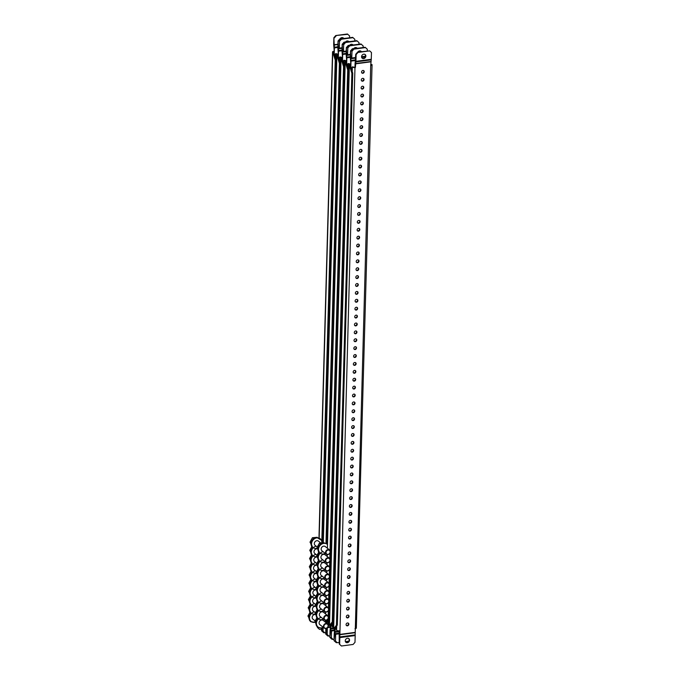 <?xml version="1.0" encoding="UTF-8"?>
<svg xmlns="http://www.w3.org/2000/svg" width="680" height="680" viewBox="0 0 680 680"><rect width="100%" height="100%" fill="white"/><g stroke="black" fill="none" stroke-linecap="round" stroke-linejoin="round"><path stroke-width="1.02" d="M343.468 38.377A2.354 2.006 128.5 0 0 343.111 37.834M343.672 38.352A2.354 2.006 128.5 0 0 340.102 38.828M334.212 53.754L334.381 47.898A1.887 0.739 -97.5 0 0 334.348 47.243L333.872 37.68L335.767 35.547L347.429 34L349.605 35.955L349.562 37.57M333.769 52.292L336.107 59.959L335.249 60.078L332.911 52.411L333.6 52.164A1.351 0.468 1.6 0 1 333.48 51.961A1.351 0.468 1.6 0 1 334.279 51.561L333.719 45.092A1.887 0.739 82.5 0 1 333.684 44.438L333.872 37.68M332.911 52.411L332.741 52.275A2.286 0.799 1.6 0 1 332.546 51.935L318.979 537.565M321.767 542.759L335.249 60.078M322.626 542.683L336.107 59.959M333.888 51.255A2.286 0.799 1.6 0 0 332.546 51.935M319.183 629.111L317.399 627.462L319.183 629.111M321.598 629.153L319.575 629.417M317.399 627.462L317.407 627.002M317.781 627.767L317.798 627.308M335.767 35.547L347.811 34.306M336.149 35.853L334.262 37.995M348.763 41.531A2.354 2.006 128.5 0 0 345.5 41.964M338.062 54.026A1.351 0.468 1.6 0 1 336.566 53.72L335.546 53.703L334.602 55.02M338.053 54.358A2.286 0.799 1.6 0 1 335.707 53.839L335.546 53.703M354.798 40.732L354.841 39.321L352.665 37.366L341.003 38.913L341.394 39.219L339.499 41.361L339.311 48.11A1.887 0.739 82.5 0 1 339.243 48.688L342.074 48.314M353.056 37.672L341.394 39.219M322.635 630.827L324.81 632.783L325.754 632.663M324.81 632.783L323.731 632.723L321.555 630.768L323.731 632.723M323.119 627.581L323.025 631.134M347.625 41.684A2.354 2.006 128.5 0 0 347.267 41.132M347.828 41.658A2.354 2.006 128.5 0 0 346.987 41.004M338.376 57.06L338.538 51.204A1.887 0.739 -97.5 0 0 338.504 50.541L338.028 40.987L339.923 38.845L351.976 37.612L340.315 39.16L338.419 41.293M337.926 55.598L340.263 63.266L339.405 63.376L337.067 55.709L337.764 55.471A1.351 0.468 1.6 0 1 337.646 55.267A1.351 0.468 1.6 0 1 338.436 54.867L337.875 48.399A1.887 0.739 82.5 0 1 337.841 47.745L338.028 40.987M337.067 55.709L336.898 55.581A2.286 0.799 1.6 0 1 336.702 55.241L323.085 542.649M326 543.108L339.405 63.376M326.85 543.533L340.263 63.266M338.045 54.553A2.286 0.799 1.6 0 0 336.702 55.241M321.555 630.768L321.631 628.082M321.946 631.074L322.031 627.988M351.781 44.99A2.354 2.006 128.5 0 0 351.433 44.438M351.985 44.956A2.354 2.006 128.5 0 0 351.144 44.302M342.533 60.367L342.695 54.502A1.887 0.739 -97.5 0 0 342.661 53.847L342.184 44.294L344.08 42.151L356.133 40.919L344.471 42.458L342.575 44.599M342.082 58.905L344.42 66.572L343.561 66.683L341.224 59.016L341.921 58.769A1.351 0.468 1.6 0 1 341.802 58.573A1.351 0.468 1.6 0 1 342.592 58.166L342.031 51.706A1.887 0.739 82.5 0 1 341.998 51.042L342.184 44.294M341.224 59.016L341.062 58.888A2.286 0.799 1.6 0 1 340.858 58.548L327.284 544.374M328.21 616.182L328.372 610.563M328.44 607.971L328.601 602.361M328.67 599.76L328.831 594.15M328.899 591.549L329.06 585.939M329.128 583.346L329.281 577.728M329.358 575.135L329.511 569.525M329.587 566.924L329.74 561.314M329.817 558.713L329.97 553.104M330.046 550.511L343.561 66.683M328.253 618.562L329.001 618.46L344.42 66.572M325.507 622.26L327.326 619.71M329.001 618.46L326.349 622.158L325.524 622.268M342.201 57.859A2.286 0.799 1.6 0 0 340.858 58.548M327.497 635.715L325.712 634.066L327.497 635.715M326.791 634.134L328.967 636.089L327.887 636.029M325.712 634.066L325.865 628.473M326.102 634.38L326.264 628.371M355.938 48.288A2.354 2.006 128.5 0 0 355.589 47.745M356.142 48.263A2.354 2.006 128.5 0 0 355.3 47.608M346.69 63.665L346.851 57.809A1.887 0.739 -97.5 0 0 346.817 57.154L346.341 47.592L348.236 45.458L360.289 44.217L348.627 45.764L346.732 47.906M330.259 637.678L332.044 639.327L329.868 637.373L330.846 628.975A1.887 0.739 -97.5 0 0 330.913 628.388L331.015 624.759M346.239 62.203L348.576 69.87L347.718 69.989L345.38 62.322L346.077 62.075A1.351 0.468 1.6 0 1 345.958 61.872A1.351 0.468 1.6 0 1 346.749 61.472L346.188 55.003A1.887 0.739 82.5 0 1 346.154 54.349L346.341 47.592M329.868 637.373L330.055 630.615A1.887 0.739 82.5 0 1 330.123 630.037L330.599 625.337M345.38 62.322L345.219 62.186A2.286 0.799 1.6 0 1 345.015 61.846L329.281 625.107A2.286 0.799 -178.4 0 0 329.486 625.447L332.299 621.877L347.718 69.989M332.299 621.877L333.157 621.758L348.576 69.87M333.157 621.758L330.505 625.464L329.647 625.575M346.358 61.166A2.286 0.799 1.6 0 0 345.015 61.846M330.947 637.432L333.124 639.395L332.044 639.327M360.162 51.791A2.354 2.006 128.5 0 0 359.745 51.042M360.417 51.757A2.354 2.006 128.5 0 0 359.457 50.915M350.846 66.972L351.007 61.115A1.887 0.739 -97.5 0 0 350.974 60.452L350.498 50.898L352.393 48.756L364.446 47.523L352.784 49.07L350.888 51.204M334.416 640.985L336.2 642.634L334.024 640.679L335.002 632.273A1.887 0.739 -97.5 0 0 335.07 631.694L335.172 628.057M350.396 65.509L352.733 73.177L351.875 73.287L349.537 65.62L350.234 65.382A1.351 0.468 1.6 0 1 350.115 65.178A1.351 0.468 1.6 0 1 350.905 64.778L350.344 58.31A1.887 0.739 82.5 0 1 350.31 57.655L350.498 50.898M334.024 640.679L334.212 633.921A1.887 0.739 82.5 0 1 334.279 633.343L334.755 628.635M349.537 65.62L349.375 65.492A2.286 0.799 1.6 0 1 349.171 65.153L333.438 628.405A2.286 0.799 -178.4 0 0 333.642 628.745L336.455 625.183L351.875 73.287M336.455 625.183L337.322 625.064L352.733 73.177M337.322 625.064L334.662 628.77L333.803 628.881M350.514 64.464A2.286 0.799 1.6 0 0 349.171 65.153M335.104 640.738L337.28 642.693L336.2 642.634M352.92 44.837A2.354 2.006 128.5 0 0 349.656 45.271M342.219 57.333A1.351 0.468 1.6 0 1 340.723 57.026L339.702 57.009L338.759 58.327M342.21 57.664A2.286 0.799 1.6 0 1 339.864 57.137L339.702 57.009M358.964 44.038L358.998 42.627L356.822 40.672L345.159 42.211L345.55 42.526L343.655 44.659L343.468 51.416A1.887 0.739 82.5 0 1 343.4 51.995L346.23 51.62M357.212 40.978L345.55 42.526M328.967 636.089L329.911 635.962M330.548 627.266L327.369 627.683L327.182 634.44M357.076 48.136A2.354 2.006 128.5 0 0 353.812 48.569M327.293 620.84L328.287 623.704A2.286 0.799 -178.4 0 0 329.307 624.104M346.375 60.63A1.351 0.468 1.6 0 1 344.887 60.333L343.859 60.316L342.916 61.625M346.366 60.962A2.286 0.799 1.6 0 1 344.021 60.444L343.859 60.316M363.12 47.336L363.154 45.934L360.978 43.97L349.316 45.517L349.707 45.823L347.811 47.965L347.625 54.715A1.887 0.739 82.5 0 1 347.556 55.301L350.387 54.927M361.369 44.285L349.707 45.823M334.721 629.901L331.491 630.326A1.887 0.739 82.5 0 1 331.525 630.989L331.339 637.746M333.124 639.395L334.067 639.268M361.386 51.629A2.354 2.006 128.5 0 0 357.808 52.105M331.449 624.146L332.452 627.002A2.286 0.799 -178.4 0 0 333.464 627.402M350.531 63.937A1.351 0.468 1.6 0 1 349.044 63.631L348.015 63.614L347.072 64.931M350.523 64.269A2.286 0.799 1.6 0 1 348.185 63.75L348.015 63.614M367.268 50.847L367.31 49.232L365.135 47.277L353.473 48.824L353.863 49.13L351.968 51.272L351.781 58.021A1.887 0.739 82.5 0 1 351.713 58.599L355.631 58.08M365.525 47.583L353.863 49.13M339.175 633.165L335.648 633.633A1.887 0.739 82.5 0 1 335.682 634.295L335.495 641.044M337.28 642.693L339.311 642.43M345.406 641.623L348.763 641.172M347.463 638.282A2.354 2.006 -51.5 0 1 347.344 642.702A2.354 2.006 -51.5 0 1 347.463 638.282M348.661 638.503A2.354 2.006 -51.5 0 1 345.754 642.167M363.655 58.608A2.354 2.006 128.5 0 0 363.783 54.188A2.354 2.006 128.5 0 0 363.655 58.608M362.066 58.072A2.354 2.006 128.5 0 0 364.981 54.409M362.627 81.192A1.513 1.292 128.5 0 0 362.712 78.344A1.513 1.292 128.5 0 0 362.627 81.192M361.548 80.775A1.513 1.292 128.5 0 0 363.4 78.447M362.848 73.296A1.513 1.292 128.5 0 0 362.933 70.457A1.513 1.292 128.5 0 0 362.848 73.296M361.769 72.888A1.513 1.292 128.5 0 0 363.622 70.559M362.406 89.08A1.513 1.292 128.5 0 0 362.491 86.241A1.513 1.292 128.5 0 0 362.406 89.08M361.326 88.672A1.513 1.292 128.5 0 0 363.179 86.343M362.185 96.977A1.513 1.292 128.5 0 0 362.27 94.138A1.513 1.292 128.5 0 0 362.185 96.977M361.105 96.569A1.513 1.292 128.5 0 0 362.958 94.24M361.973 104.865A1.513 1.292 128.5 0 0 362.049 102.025A1.513 1.292 128.5 0 0 361.973 104.865M360.893 104.456A1.513 1.292 128.5 0 0 362.738 102.127M361.751 112.761A1.513 1.292 128.5 0 0 361.828 109.922A1.513 1.292 128.5 0 0 361.751 112.761M360.672 112.353A1.513 1.292 128.5 0 0 362.517 110.024M361.53 120.657A1.513 1.292 128.5 0 0 361.607 117.81A1.513 1.292 128.5 0 0 361.53 120.657M360.451 120.241A1.513 1.292 128.5 0 0 362.296 117.912M361.309 128.545A1.513 1.292 128.5 0 0 361.386 125.706A1.513 1.292 128.5 0 0 361.309 128.545M360.23 128.137A1.513 1.292 128.5 0 0 362.075 125.808M361.089 136.442A1.513 1.292 128.5 0 0 361.165 133.603A1.513 1.292 128.5 0 0 361.089 136.442M360.009 136.034A1.513 1.292 128.5 0 0 361.862 133.705M360.868 144.339A1.513 1.292 128.5 0 0 360.944 141.491A1.513 1.292 128.5 0 0 360.868 144.339M359.788 143.922A1.513 1.292 128.5 0 0 361.641 141.593M360.647 152.226A1.513 1.292 128.5 0 0 360.723 149.387A1.513 1.292 128.5 0 0 360.647 152.226M359.567 151.819A1.513 1.292 128.5 0 0 361.42 149.489M360.425 160.123A1.513 1.292 128.5 0 0 360.502 157.275A1.513 1.292 128.5 0 0 360.425 160.123M359.346 159.706A1.513 1.292 128.5 0 0 361.199 157.377M360.204 168.011A1.513 1.292 128.5 0 0 360.281 165.172A1.513 1.292 128.5 0 0 360.204 168.011M359.125 167.603A1.513 1.292 128.5 0 0 360.978 165.274M359.983 175.907A1.513 1.292 128.5 0 0 360.06 173.069A1.513 1.292 128.5 0 0 359.983 175.907M358.904 175.499A1.513 1.292 128.5 0 0 360.757 173.17M359.762 183.804A1.513 1.292 128.5 0 0 359.848 180.956A1.513 1.292 128.5 0 0 359.762 183.804M358.683 183.387A1.513 1.292 128.5 0 0 360.536 181.058M359.541 191.692A1.513 1.292 128.5 0 0 359.626 188.853A1.513 1.292 128.5 0 0 359.541 191.692M358.462 191.284A1.513 1.292 128.5 0 0 360.315 188.955M359.32 199.589A1.513 1.292 128.5 0 0 359.405 196.741A1.513 1.292 128.5 0 0 359.32 199.589M358.241 199.18A1.513 1.292 128.5 0 0 360.094 196.843M359.1 207.476A1.513 1.292 128.5 0 0 359.184 204.637A1.513 1.292 128.5 0 0 359.1 207.476M358.02 207.069A1.513 1.292 128.5 0 0 359.873 204.739M358.878 215.373A1.513 1.292 128.5 0 0 358.964 212.534A1.513 1.292 128.5 0 0 358.878 215.373M357.799 214.965A1.513 1.292 128.5 0 0 359.652 212.636M358.657 223.269A1.513 1.292 128.5 0 0 358.743 220.422A1.513 1.292 128.5 0 0 358.657 223.269M357.578 222.853A1.513 1.292 128.5 0 0 359.431 220.524M358.445 231.157A1.513 1.292 128.5 0 0 358.522 228.319A1.513 1.292 128.5 0 0 358.445 231.157M357.365 230.75A1.513 1.292 128.5 0 0 359.21 228.421M358.224 239.054A1.513 1.292 128.5 0 0 358.3 236.215A1.513 1.292 128.5 0 0 358.224 239.054M357.144 238.646A1.513 1.292 128.5 0 0 358.989 236.317M358.003 246.942A1.513 1.292 128.5 0 0 358.079 244.103A1.513 1.292 128.5 0 0 358.003 246.942M356.923 246.534A1.513 1.292 128.5 0 0 358.768 244.205M357.782 254.838A1.513 1.292 128.5 0 0 357.858 252A1.513 1.292 128.5 0 0 357.782 254.838M356.702 254.43A1.513 1.292 128.5 0 0 358.547 252.101M357.561 262.735A1.513 1.292 128.5 0 0 357.637 259.887A1.513 1.292 128.5 0 0 357.561 262.735M356.481 262.319A1.513 1.292 128.5 0 0 358.334 259.99M357.34 270.623A1.513 1.292 128.5 0 0 357.416 267.784A1.513 1.292 128.5 0 0 357.34 270.623M356.26 270.215A1.513 1.292 128.5 0 0 358.113 267.886M357.119 278.519A1.513 1.292 128.5 0 0 357.195 275.68A1.513 1.292 128.5 0 0 357.119 278.519M356.039 278.111A1.513 1.292 128.5 0 0 357.892 275.782M356.898 286.407A1.513 1.292 128.5 0 0 356.975 283.569A1.513 1.292 128.5 0 0 356.898 286.407M355.819 286A1.513 1.292 128.5 0 0 357.671 283.671M356.677 294.304A1.513 1.292 128.5 0 0 356.753 291.465A1.513 1.292 128.5 0 0 356.677 294.304M355.598 293.896A1.513 1.292 128.5 0 0 357.45 291.567M356.456 302.2A1.513 1.292 128.5 0 0 356.532 299.353A1.513 1.292 128.5 0 0 356.456 302.2M355.376 301.784A1.513 1.292 128.5 0 0 357.229 299.455M356.235 310.089A1.513 1.292 128.5 0 0 356.311 307.25A1.513 1.292 128.5 0 0 356.235 310.089M355.155 309.68A1.513 1.292 128.5 0 0 357.008 307.351M356.014 317.985A1.513 1.292 128.5 0 0 356.099 315.146A1.513 1.292 128.5 0 0 356.014 317.985M354.934 317.577A1.513 1.292 128.5 0 0 356.787 315.248M355.793 325.881A1.513 1.292 128.5 0 0 355.878 323.034A1.513 1.292 128.5 0 0 355.793 325.881M354.714 325.465A1.513 1.292 128.5 0 0 356.567 323.136M355.572 333.769A1.513 1.292 128.5 0 0 355.657 330.93A1.513 1.292 128.5 0 0 355.572 333.769M354.493 333.361A1.513 1.292 128.5 0 0 356.346 331.032M355.351 341.666A1.513 1.292 128.5 0 0 355.436 338.819A1.513 1.292 128.5 0 0 355.351 341.666M354.272 341.25A1.513 1.292 128.5 0 0 356.125 338.921M355.13 349.554A1.513 1.292 128.5 0 0 355.215 346.715A1.513 1.292 128.5 0 0 355.13 349.554M354.05 349.146A1.513 1.292 128.5 0 0 355.903 346.817M354.918 357.45A1.513 1.292 128.5 0 0 354.994 354.611A1.513 1.292 128.5 0 0 354.918 357.45M353.829 357.043A1.513 1.292 128.5 0 0 355.683 354.714M354.697 365.347A1.513 1.292 128.5 0 0 354.773 362.5A1.513 1.292 128.5 0 0 354.697 365.347M353.617 364.93A1.513 1.292 128.5 0 0 355.462 362.601M354.475 373.235A1.513 1.292 128.5 0 0 354.552 370.396A1.513 1.292 128.5 0 0 354.475 373.235M353.396 372.827A1.513 1.292 128.5 0 0 355.24 370.498M354.254 381.131A1.513 1.292 128.5 0 0 354.331 378.284A1.513 1.292 128.5 0 0 354.254 381.131M353.175 380.715A1.513 1.292 128.5 0 0 355.019 378.386M354.034 389.019A1.513 1.292 128.5 0 0 354.11 386.18A1.513 1.292 128.5 0 0 354.034 389.019M352.954 388.611A1.513 1.292 128.5 0 0 354.798 386.282M353.812 396.916A1.513 1.292 128.5 0 0 353.889 394.077A1.513 1.292 128.5 0 0 353.812 396.916M352.733 396.508A1.513 1.292 128.5 0 0 354.586 394.179M353.591 404.812A1.513 1.292 128.5 0 0 353.668 401.965A1.513 1.292 128.5 0 0 353.591 404.812M352.512 404.396A1.513 1.292 128.5 0 0 354.365 402.067M353.37 412.7A1.513 1.292 128.5 0 0 353.447 409.861A1.513 1.292 128.5 0 0 353.37 412.7M352.291 412.293A1.513 1.292 128.5 0 0 354.144 409.964M353.149 420.597A1.513 1.292 128.5 0 0 353.226 417.758A1.513 1.292 128.5 0 0 353.149 420.597M352.07 420.189A1.513 1.292 128.5 0 0 353.923 417.86M352.928 428.485A1.513 1.292 128.5 0 0 353.005 425.646A1.513 1.292 128.5 0 0 352.928 428.485M351.849 428.077A1.513 1.292 128.5 0 0 353.702 425.748M352.707 436.381A1.513 1.292 128.5 0 0 352.784 433.543A1.513 1.292 128.5 0 0 352.707 436.381M351.628 435.973A1.513 1.292 128.5 0 0 353.481 433.644M352.486 444.278A1.513 1.292 128.5 0 0 352.572 441.43A1.513 1.292 128.5 0 0 352.486 444.278M351.407 443.862A1.513 1.292 128.5 0 0 353.26 441.533M352.265 452.166A1.513 1.292 128.5 0 0 352.35 449.327A1.513 1.292 128.5 0 0 352.265 452.166M351.186 451.758A1.513 1.292 128.5 0 0 353.039 449.429M352.045 460.062A1.513 1.292 128.5 0 0 352.129 457.223A1.513 1.292 128.5 0 0 352.045 460.062M350.965 459.654A1.513 1.292 128.5 0 0 352.818 457.325M351.824 467.95A1.513 1.292 128.5 0 0 351.909 465.112A1.513 1.292 128.5 0 0 351.824 467.95M350.744 467.542A1.513 1.292 128.5 0 0 352.597 465.213M351.602 475.847A1.513 1.292 128.5 0 0 351.688 473.008A1.513 1.292 128.5 0 0 351.602 475.847M350.523 475.439A1.513 1.292 128.5 0 0 352.376 473.11M351.39 483.743A1.513 1.292 128.5 0 0 351.466 480.896A1.513 1.292 128.5 0 0 351.39 483.743M350.302 483.327A1.513 1.292 128.5 0 0 352.155 480.998M351.169 491.631A1.513 1.292 128.5 0 0 351.245 488.792A1.513 1.292 128.5 0 0 351.169 491.631M350.089 491.223A1.513 1.292 128.5 0 0 351.934 488.894M350.948 499.528A1.513 1.292 128.5 0 0 351.024 496.689A1.513 1.292 128.5 0 0 350.948 499.528M349.868 499.12A1.513 1.292 128.5 0 0 351.713 496.791M350.727 507.425A1.513 1.292 128.5 0 0 350.803 504.577A1.513 1.292 128.5 0 0 350.727 507.425M349.648 507.008A1.513 1.292 128.5 0 0 351.492 504.679M350.506 515.312A1.513 1.292 128.5 0 0 350.582 512.473A1.513 1.292 128.5 0 0 350.506 515.312M349.426 514.904A1.513 1.292 128.5 0 0 351.271 512.575M350.285 523.209A1.513 1.292 128.5 0 0 350.361 520.361A1.513 1.292 128.5 0 0 350.285 523.209M349.205 522.792A1.513 1.292 128.5 0 0 351.058 520.463M350.064 531.097A1.513 1.292 128.5 0 0 350.14 528.258A1.513 1.292 128.5 0 0 350.064 531.097M348.984 530.689A1.513 1.292 128.5 0 0 350.837 528.36M349.843 538.994A1.513 1.292 128.5 0 0 349.92 536.154A1.513 1.292 128.5 0 0 349.843 538.994M348.763 538.586A1.513 1.292 128.5 0 0 350.616 536.256M349.622 546.89A1.513 1.292 128.5 0 0 349.699 544.042A1.513 1.292 128.5 0 0 349.622 546.89M348.543 546.473A1.513 1.292 128.5 0 0 350.396 544.144M349.401 554.778A1.513 1.292 128.5 0 0 349.477 551.939A1.513 1.292 128.5 0 0 349.401 554.778M348.322 554.37A1.513 1.292 128.5 0 0 350.175 552.041M349.18 562.674A1.513 1.292 128.5 0 0 349.256 559.827A1.513 1.292 128.5 0 0 349.18 562.674M348.1 562.258A1.513 1.292 128.5 0 0 349.953 559.929M348.959 570.562A1.513 1.292 128.5 0 0 349.044 567.723A1.513 1.292 128.5 0 0 348.959 570.562M347.879 570.154A1.513 1.292 128.5 0 0 349.732 567.825M348.738 578.459A1.513 1.292 128.5 0 0 348.823 575.62A1.513 1.292 128.5 0 0 348.738 578.459M347.659 578.051A1.513 1.292 128.5 0 0 349.512 575.722M348.517 586.356A1.513 1.292 128.5 0 0 348.602 583.508A1.513 1.292 128.5 0 0 348.517 586.356M347.438 585.939A1.513 1.292 128.5 0 0 349.291 583.61M348.296 594.244A1.513 1.292 128.5 0 0 348.381 591.404A1.513 1.292 128.5 0 0 348.296 594.244M347.216 593.836A1.513 1.292 128.5 0 0 349.07 591.506M348.075 602.14A1.513 1.292 128.5 0 0 348.16 599.301A1.513 1.292 128.5 0 0 348.075 602.14M346.995 601.732A1.513 1.292 128.5 0 0 348.849 599.403M347.854 610.028A1.513 1.292 128.5 0 0 347.939 607.189A1.513 1.292 128.5 0 0 347.854 610.028M346.774 609.62A1.513 1.292 128.5 0 0 348.627 607.291M347.642 617.924A1.513 1.292 128.5 0 0 347.718 615.086A1.513 1.292 128.5 0 0 347.642 617.924M346.562 617.516A1.513 1.292 128.5 0 0 348.406 615.188M347.421 625.821A1.513 1.292 128.5 0 0 347.497 622.973A1.513 1.292 128.5 0 0 347.421 625.821M346.341 625.404A1.513 1.292 128.5 0 0 348.185 623.075M339.235 630.819L339.142 634.134A1.887 0.739 -97.5 0 0 339.175 634.797L339.26 644.045L341.445 646L353.099 644.453L354.994 642.319L355.19 635.562A1.887 0.739 -97.5 0 0 355.155 634.908L370.71 65.492A2.286 0.799 1.6 0 0 372.062 64.804A2.286 0.799 1.6 0 0 371.858 64.464L370.736 64.575M355.742 54.264L357.629 52.122L358.02 52.436L356.125 54.57L355.742 54.264L355.147 62.977A1.887 0.739 -97.5 0 0 355.079 63.554L339.813 636.939A1.887 0.739 82.5 0 1 339.839 637.593L339.651 644.351M370.71 65.492L371.212 59.874A1.887 0.739 -97.5 0 0 371.28 59.296L371.467 52.538L369.682 50.889L358.02 52.436M356.125 54.57L355.938 61.328A1.887 0.739 82.5 0 1 355.87 61.905L355.368 67.524A2.286 0.799 1.6 0 1 352.342 67.048L351.228 68.238M335.605 627.453L336.608 630.309A2.286 0.799 -178.4 0 0 339.635 630.777M354.977 67.218A1.351 0.468 1.6 0 1 353.2 66.938L352.172 66.921M370.727 65.093A1.351 0.468 1.6 0 0 371.118 64.778A1.351 0.468 1.6 0 0 371 64.583L370.829 64.447M372.062 64.804L356.328 628.065A2.286 0.799 -178.4 0 1 354.977 628.745M369.682 50.889L357.629 52.122M341.445 646L339.26 644.045M315.112 620.883L312.953 619.165A2.694 2.295 -51.5 0 1 315.792 614.652M308.873 617.78L307.938 616.012L310.361 611.601M308.975 616.837L307.938 616.012M325.933 628.26A2.321 1.972 -51.5 0 1 326.051 623.909A2.321 1.972 -51.5 0 1 325.933 628.26M325.771 628.49A2.694 2.295 -51.5 0 1 325.907 623.441A2.694 2.295 -51.5 0 1 325.771 628.49M324.164 628.073L319.88 624.673A2.694 2.295 -51.5 0 1 323.238 620.449L327.513 623.858M315.8 623.288L314.865 621.52L317.288 617.108M315.902 622.336L314.865 621.52M315.341 612.671L313.183 610.954A2.694 2.295 -51.5 0 1 316.022 606.441M309.102 609.577L308.168 607.801L310.59 603.389M309.204 608.625L308.168 607.801M326.162 620.049A2.321 1.972 -51.5 0 1 326.281 615.706A2.321 1.972 -51.5 0 1 326.162 620.049M326 620.279A2.694 2.295 -51.5 0 1 326.137 615.23A2.694 2.295 -51.5 0 1 326 620.279M324.394 619.862L320.11 616.462A2.694 2.295 -51.5 0 1 323.468 612.246L327.743 615.646M316.03 615.077L315.095 613.309L317.517 608.898M316.132 614.134L315.095 613.309M315.571 604.469L313.412 602.752A2.694 2.295 -51.5 0 1 316.251 598.23M309.332 601.366L308.397 599.59L310.82 595.187M309.434 600.414L308.397 599.59M326.392 611.847A2.321 1.972 -51.5 0 1 326.51 607.495A2.321 1.972 -51.5 0 1 326.392 611.847M326.23 612.077A2.694 2.295 -51.5 0 1 326.366 607.019A2.694 2.295 -51.5 0 1 326.23 612.077M324.624 611.66L320.339 608.251A2.694 2.295 -51.5 0 1 323.697 604.035L327.973 607.435M316.26 606.875L315.325 605.098L317.747 600.687M316.361 605.923L315.325 605.098M315.8 596.258L313.642 594.541A2.694 2.295 -51.5 0 1 316.481 590.027M309.561 593.156L308.626 591.387L311.049 586.976M309.663 592.203L308.626 591.387M326.621 603.636A2.321 1.972 -51.5 0 1 326.74 599.284A2.321 1.972 -51.5 0 1 326.621 603.636M326.459 603.865A2.694 2.295 -51.5 0 1 326.596 598.808A2.694 2.295 -51.5 0 1 326.459 603.865M324.853 603.449L320.569 600.049A2.694 2.295 -51.5 0 1 323.926 595.825L328.202 599.225M316.489 598.663L315.554 596.887L317.976 592.484M316.591 597.712L315.554 596.887M316.03 588.047L313.871 586.33A2.694 2.295 -51.5 0 1 316.71 581.817M309.791 584.944L308.856 583.177L311.278 578.765M309.893 584.001L308.856 583.177M326.85 595.425A2.321 1.972 -51.5 0 1 326.969 591.073A2.321 1.972 -51.5 0 1 326.85 595.425M326.689 595.654A2.694 2.295 -51.5 0 1 326.825 590.606A2.694 2.295 -51.5 0 1 326.689 595.654M325.082 595.238L320.798 591.838A2.694 2.295 -51.5 0 1 324.156 587.613L328.431 591.022M316.719 590.452L315.784 588.685L318.206 584.273M316.82 589.5L315.784 588.685M316.26 579.836L314.1 578.119A2.694 2.295 -51.5 0 1 316.94 573.606M310.021 576.742L309.085 574.965L311.508 570.554M310.123 575.79L309.085 574.965M327.08 587.214A2.321 1.972 -51.5 0 1 327.199 582.87A2.321 1.972 -51.5 0 1 327.08 587.214M326.918 587.443A2.694 2.295 -51.5 0 1 327.054 582.394A2.694 2.295 -51.5 0 1 326.918 587.443M325.312 587.027L321.028 583.627A2.694 2.295 -51.5 0 1 324.385 579.411L328.661 582.811M316.948 582.241L316.013 580.473L318.435 576.062M317.05 581.298L316.013 580.473M316.489 571.634L314.33 569.917A2.694 2.295 -51.5 0 1 317.169 565.394M310.25 568.531L309.315 566.755L311.738 562.351M310.352 567.579L309.315 566.755M327.309 579.012A2.321 1.972 -51.5 0 1 327.428 574.659A2.321 1.972 -51.5 0 1 327.309 579.012M327.148 579.241A2.694 2.295 -51.5 0 1 327.284 574.183A2.694 2.295 -51.5 0 1 327.148 579.241M325.541 578.825L321.257 575.416A2.694 2.295 -51.5 0 1 324.615 571.2L328.89 574.6M317.177 574.039L316.243 572.262L318.665 567.851M317.279 573.087L316.243 572.262M316.719 563.423L314.56 561.706A2.694 2.295 -51.5 0 1 317.399 557.192M310.479 560.32L309.545 558.552L311.967 554.14M310.582 559.368L309.545 558.552M327.539 570.8A2.321 1.972 -51.5 0 1 327.658 566.448A2.321 1.972 -51.5 0 1 327.539 570.8M327.377 571.03A2.694 2.295 -51.5 0 1 327.513 565.972A2.694 2.295 -51.5 0 1 327.377 571.03M325.771 570.613L321.487 567.213A2.694 2.295 -51.5 0 1 324.844 562.989L329.12 566.389M317.407 565.828L316.472 564.052L318.894 559.649M317.509 564.876L316.472 564.052M316.948 555.212L314.789 553.494A2.694 2.295 -51.5 0 1 317.628 548.981M310.709 552.109L309.774 550.341L312.197 545.929M310.811 551.165L309.774 550.341M327.769 562.59A2.321 1.972 -51.5 0 1 327.887 558.237A2.321 1.972 -51.5 0 1 327.769 562.59M327.607 562.819A2.694 2.295 -51.5 0 1 327.743 557.77A2.694 2.295 -51.5 0 1 327.607 562.819M326 562.402L321.716 559.002A2.694 2.295 -51.5 0 1 325.074 554.778L329.35 558.187M317.637 557.617L316.701 555.849L319.124 551.438M317.738 556.665L316.701 555.849M317.177 547L315.019 545.284A2.694 2.295 -51.5 0 1 318.368 541.067L320.705 542.92M310.938 543.906L310.003 542.13L312.426 537.718L317.254 537.293M313.591 538.654L312.426 537.718M311.041 542.954L310.003 542.13M327.998 554.379A2.321 1.972 -51.5 0 1 328.117 550.035A2.321 1.972 -51.5 0 1 327.998 554.379M327.837 554.608A2.694 2.295 -51.5 0 1 327.973 549.559A2.694 2.295 -51.5 0 1 327.837 554.608M326.23 554.192L321.946 550.792A2.694 2.295 -51.5 0 1 325.303 546.575L329.579 549.976M317.866 549.406L316.931 547.638L319.353 543.226L324.19 542.802M320.518 544.162L319.353 543.226M317.968 548.462L316.931 547.638M337.85 47.438L334.381 47.898M319.183 537.65L332.741 52.275M337.866 46.776L333.974 47.26M337.926 44.566L333.719 45.092M337.934 44.234L334.067 44.744M335.707 53.839L335.589 58.259M342.091 47.745L339.311 48.11M342.006 50.745L338.538 51.204M323.298 542.64L336.898 55.581M342.023 50.073L338.13 50.566M339.303 48.237L337.875 48.399M339.091 47.931L338.232 48.05M346.162 54.043L342.695 54.502M329.29 624.75L328.202 624.894M329.35 625.311L328.296 625.456M325.329 622.115L325.38 620.279M325.558 613.904L325.609 612.068M325.788 605.693L325.839 603.865M326.017 597.49L326.069 595.654M326.247 589.279L326.298 587.443M326.476 581.068L326.527 579.233M326.706 572.858L326.757 571.03M326.935 564.655L326.986 562.819M327.156 556.444L327.216 554.608M327.386 548.233L341.062 58.888M346.179 53.38L342.286 53.864M343.459 51.544L342.031 51.706M343.247 51.238L342.388 51.348M350.319 57.349L346.851 57.809M333.447 628.057L330.913 628.388M331.508 630.496L330.48 630.632L330.123 630.037M333.514 628.617L330.846 628.975L330.488 628.371M329.486 625.447L345.219 62.186M331.304 630.81L330.446 630.929M350.336 56.686L346.443 57.171M347.616 54.842L346.188 55.003M347.403 54.544L346.545 54.655M355.563 60.511L351.007 61.115M339.226 631.142L335.07 631.694M335.665 633.803L334.637 633.938L334.279 633.343M339.209 631.72L335.002 632.273L334.645 631.678M333.642 628.745L349.375 65.492M335.461 634.117L334.602 634.227M355.58 59.84L350.608 60.478M351.773 58.148L350.344 58.31M351.56 57.842L350.701 57.961M339.864 57.137L339.745 61.557M346.248 51.042L343.468 51.416M330.565 626.594L327.93 626.952M344.021 60.444L343.901 64.864M328.414 619.284L328.287 623.704M350.404 54.349L347.625 54.715M334.704 630.564L331.525 630.989M365.228 56.814L361.641 57.29M348.185 63.75L348.058 68.17M332.571 622.582L332.452 627.002M365.432 56.21L361.573 56.729M355.649 57.511L351.781 58.021M339.15 633.837L335.682 634.295M371.212 59.874L355.87 61.905L355.512 61.31M370.846 61.54L355.504 63.572L355.147 62.977M352.342 67.048L352.214 71.468M336.727 625.889L336.608 630.309M354.875 632.409L339.532 634.44M370.812 61.829L355.47 63.86M371.28 59.296L355.938 61.328M339.175 634.797L354.892 632.74M355.155 634.908L339.439 636.956M355.19 635.562L339.839 637.593M315.214 622.208A5.661 4.811 -51.5 0 1 314.483 622.361A5.661 4.811 -51.5 0 1 309.476 617.984A5.661 4.811 -51.5 0 1 314.296 611.838M312.146 622.09A5.797 4.93 -51.5 0 1 310.777 613.343M323.195 627.308A5.661 4.811 -51.5 0 1 321.411 627.869A5.661 4.811 -51.5 0 1 316.404 623.492A5.661 4.811 -51.5 0 1 321.224 617.346M319.073 627.597A5.797 4.93 -51.5 0 1 317.704 618.851M326.714 621.648A5.661 4.811 -51.5 0 1 326.553 623.084M315.444 614.006A5.661 4.811 -51.5 0 1 314.712 614.15A5.661 4.811 -51.5 0 1 309.706 609.781A5.661 4.811 -51.5 0 1 314.525 603.627M310.896 613.096A5.797 4.93 -51.5 0 1 311.006 605.132M323.425 619.097A5.661 4.811 -51.5 0 1 321.64 619.659A5.661 4.811 -51.5 0 1 316.633 615.289A5.661 4.811 -51.5 0 1 321.453 609.135M317.824 618.604A5.797 4.93 -51.5 0 1 317.934 610.64M315.673 605.795A5.661 4.811 -51.5 0 1 314.942 605.939A5.661 4.811 -51.5 0 1 309.935 601.571A5.661 4.811 -51.5 0 1 314.755 595.425M311.125 604.894A5.797 4.93 -51.5 0 1 311.236 596.929M323.654 610.887A5.661 4.811 -51.5 0 1 321.87 611.447A5.661 4.811 -51.5 0 1 316.863 607.078A5.661 4.811 -51.5 0 1 321.683 600.924M318.053 610.394A5.797 4.93 -51.5 0 1 318.163 602.429M315.902 597.584A5.661 4.811 -51.5 0 1 315.172 597.737A5.661 4.811 -51.5 0 1 310.165 593.36A5.661 4.811 -51.5 0 1 314.984 587.214M311.355 596.683A5.797 4.93 -51.5 0 1 311.466 588.718M323.884 602.684A5.661 4.811 -51.5 0 1 322.099 603.236A5.661 4.811 -51.5 0 1 317.093 598.867A5.661 4.811 -51.5 0 1 321.912 592.722M318.282 602.191A5.797 4.93 -51.5 0 1 318.393 594.226M316.132 589.373A5.661 4.811 -51.5 0 1 315.401 589.526A5.661 4.811 -51.5 0 1 310.394 585.149A5.661 4.811 -51.5 0 1 315.214 579.003M311.584 588.472A5.797 4.93 -51.5 0 1 311.695 580.508M324.113 594.473A5.661 4.811 -51.5 0 1 322.328 595.034A5.661 4.811 -51.5 0 1 317.322 590.656A5.661 4.811 -51.5 0 1 322.142 584.511M318.512 593.98A5.797 4.93 -51.5 0 1 318.623 586.015M316.361 581.17A5.661 4.811 -51.5 0 1 315.63 581.315A5.661 4.811 -51.5 0 1 310.624 576.946A5.661 4.811 -51.5 0 1 315.444 570.792M311.814 580.261A5.797 4.93 -51.5 0 1 311.925 572.296M324.343 586.262A5.661 4.811 -51.5 0 1 322.558 586.823A5.661 4.811 -51.5 0 1 317.551 582.454A5.661 4.811 -51.5 0 1 322.371 576.3M318.741 585.769A5.797 4.93 -51.5 0 1 318.852 577.804M316.591 572.96A5.661 4.811 -51.5 0 1 315.86 573.104A5.661 4.811 -51.5 0 1 310.853 568.735A5.661 4.811 -51.5 0 1 315.673 562.59M312.035 572.058A5.797 4.93 -51.5 0 1 312.154 564.094M324.572 578.051A5.661 4.811 -51.5 0 1 322.787 578.612A5.661 4.811 -51.5 0 1 317.781 574.243A5.661 4.811 -51.5 0 1 322.6 568.089M318.971 577.558A5.797 4.93 -51.5 0 1 319.082 569.593M316.82 564.748A5.661 4.811 -51.5 0 1 316.089 564.902A5.661 4.811 -51.5 0 1 311.083 560.524A5.661 4.811 -51.5 0 1 315.902 554.379M312.264 563.847A5.797 4.93 -51.5 0 1 312.383 555.883M324.802 569.84A5.661 4.811 -51.5 0 1 323.017 570.401A5.661 4.811 -51.5 0 1 318.01 566.032A5.661 4.811 -51.5 0 1 322.83 559.887M319.2 569.356A5.797 4.93 -51.5 0 1 319.311 561.391M317.05 556.538A5.661 4.811 -51.5 0 1 316.319 556.69A5.661 4.811 -51.5 0 1 311.312 552.313A5.661 4.811 -51.5 0 1 316.132 546.167M312.494 555.637A5.797 4.93 -51.5 0 1 312.613 547.672M325.031 561.637A5.661 4.811 -51.5 0 1 323.247 562.198A5.661 4.811 -51.5 0 1 318.24 557.821A5.661 4.811 -51.5 0 1 323.06 551.675M319.43 561.144A5.797 4.93 -51.5 0 1 319.541 553.18M317.279 548.335A5.661 4.811 -51.5 0 1 316.548 548.479A5.661 4.811 -51.5 0 1 311.542 543.856A5.661 4.811 -51.5 0 1 316.846 537.871A5.661 4.811 -51.5 0 1 321.793 541.577M312.724 547.425A5.797 4.93 -51.5 0 1 311.491 541.629A5.797 4.93 -51.5 0 1 316.523 537.489M325.261 553.427A5.661 4.811 -51.5 0 1 323.476 553.987A5.661 4.811 -51.5 0 1 318.469 549.363A5.661 4.811 -51.5 0 1 323.774 543.38A5.661 4.811 -51.5 0 1 327.497 544.561M319.659 552.933A5.797 4.93 -51.5 0 1 318.427 547.137A5.797 4.93 -51.5 0 1 323.45 542.988M311.006 612.986L309.23 615.783L308.916 618.188L309.545 620.321L310.666 621.656L315.325 622.421M317.934 618.494L316.157 621.29L315.851 623.696L316.472 625.829L317.594 627.156L321.3 628.133L323.374 627.453M326.952 621.325L326.731 623.229M311.236 604.775L309.459 607.571L309.145 609.986L309.774 612.111L311.202 613.666M318.163 610.283L316.387 613.079L316.081 615.485L316.701 617.619L318.129 619.174M311.466 596.564L309.689 599.369L309.375 601.774L310.003 603.899L311.431 605.455M318.393 602.072L316.616 604.869L316.302 607.283L316.931 609.408L318.359 610.963M311.695 588.361L309.918 591.158L309.604 593.563L310.233 595.697L311.661 597.252M318.623 593.861L316.846 596.666L316.531 599.071L317.161 601.196L318.589 602.752M311.925 580.15L310.148 582.947L309.833 585.352L310.462 587.486L311.89 589.042M318.852 585.659L317.075 588.455L316.761 590.861L317.39 592.994L318.818 594.549M312.154 571.939L310.377 574.736L310.063 577.15L310.692 579.275L312.12 580.831M319.082 577.447L317.305 580.244L316.99 582.649L317.62 584.783L319.048 586.338M312.383 563.729L310.607 566.534L310.293 568.939L310.922 571.064L312.35 572.619M319.311 569.236L317.534 572.033L317.22 574.447L317.849 576.572L319.277 578.127M312.613 555.526L310.837 558.322L310.522 560.728L311.151 562.861L312.579 564.417M319.541 561.025L317.764 563.831L317.45 566.236L318.078 568.361L319.506 569.917M312.843 547.315L311.066 550.111L310.751 552.517L311.38 554.65L312.808 556.206M319.77 552.823L317.993 555.619L317.679 558.025L318.308 560.159L319.736 561.714M321.827 540.515L316.625 537.336L314.253 538.194L312.341 539.928L310.981 544.314L311.61 546.439L313.038 547.995M327.505 544.042L323.552 542.844L321.181 543.694L319.269 545.437L317.909 549.814L318.537 551.947L319.966 553.503"/></g></svg>
